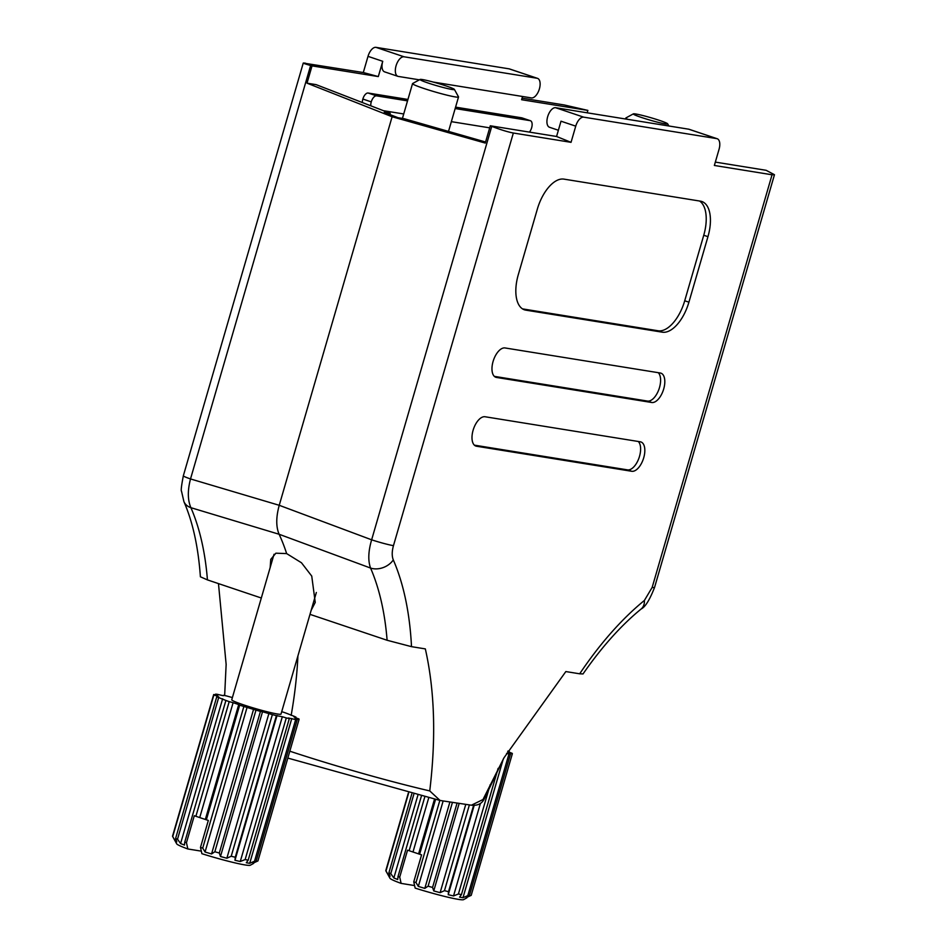 <?xml version="1.0" encoding="UTF-8"?>
<svg xmlns="http://www.w3.org/2000/svg" width="947" height="947" viewBox="0 0 947 947"><rect width="100%" height="100%" fill="white"/><g stroke="black" fill="none" stroke-linecap="round" stroke-linejoin="round"><path stroke-width="1.42" d="M707.954 236.667A34.199 17.105 108.6 0 0 701.786 201.486A34.199 17.105 108.6 0 0 700.413 201.155L563.927 179.125A34.199 17.105 108.6 0 0 537.34 209.121L518.305 274.642A34.199 17.105 108.6 0 0 524.472 309.823A34.199 17.105 108.6 0 0 525.857 310.154L662.344 332.184A34.199 17.105 108.6 0 0 688.919 302.176L707.954 236.667L703.751 235.247A34.199 17.105 108.6 0 0 699.513 201.001M651.737 402.499A15.389 7.694 108.6 0 0 663.516 389.596A15.389 7.694 108.6 0 0 660.923 373.165A15.389 7.694 108.6 0 0 660.308 373.011L505.047 347.951A15.389 7.694 108.6 0 0 493.269 360.843A15.389 7.694 108.6 0 0 495.861 377.285A15.389 7.694 108.6 0 0 496.477 377.439L651.737 402.499L647.535 401.078A15.389 7.694 108.6 0 0 658.733 389.844A15.389 7.694 108.6 0 0 658.236 372.68M631.756 471.286A15.389 7.694 108.6 0 0 643.534 458.395A15.389 7.694 108.6 0 0 640.941 441.965A15.389 7.694 108.6 0 0 640.314 441.811L485.065 416.751A15.389 7.694 108.6 0 0 473.287 429.642A15.389 7.694 108.6 0 0 475.879 446.073A15.389 7.694 108.6 0 0 476.495 446.226L631.756 471.286L627.541 469.878A15.389 7.694 108.6 0 0 638.752 458.632A15.389 7.694 108.6 0 0 638.242 441.468M652.163 587.412A17.105 1.219 16.2 0 0 654.555 587.46C649.713 599.853 645.25 607.027 641.178 608.968L641.178 608.968A17.105 11.589 -129.2 0 0 644.398 600.445L652.163 587.412L772.054 174.781L714.358 165.465L719.057 149.283A10.263 5.137 108.6 0 0 717.199 138.736A10.263 5.137 108.6 0 0 716.796 138.629L688.718 129.194A10.263 5.137 -71.4 0 1 689.132 129.301L717.199 138.736M549.923 127.371A10.263 5.137 -71.4 0 1 549.52 127.277A10.263 5.137 -71.4 0 1 547.662 116.718A10.263 5.137 -71.4 0 1 555.64 107.721L583.707 117.156L716.796 138.629M583.707 117.156A10.263 5.137 108.6 0 0 575.74 126.152L571.041 142.334L556.564 136.486L490.297 125.785L485.278 143.068L392.117 116.753L404.061 118.683L485.586 142.014M311.172 610.306L315.244 602.422L311.741 576.084L301.466 562.767L286.645 553.593A280.75 140.44 108.6 0 0 279.116 534.262C275.944 526.804 275.991 517.145 279.235 505.296L371.638 539.814L491.753 126.365C500.43 129.692 507.628 131.917 513.345 133.018L571.041 142.334M309.989 614.354L387.11 640.267A280.75 140.44 108.6 0 0 370.561 568.058A17.105 12.95 156.5 0 0 393.301 559.914C391.809 556.185 391.869 551.426 393.467 545.65A17.105 1.219 16.2 0 1 371.638 539.814C368.276 551.296 367.91 560.719 370.561 568.058L279.116 534.262L190.903 507.687A17.105 12.95 156.5 0 1 183.919 501.638L183.919 501.638C192.797 522.046 198.29 547.106 200.397 576.794L207.44 579.895L261.313 598.007M393.301 559.914A297.843 148.987 -71.4 0 1 411.507 646.659L425.333 648.896C434.685 690.363 436.153 737.713 429.749 790.923L439.976 800.393L442.154 800.795L471.405 805.21L483.006 799.517L503.993 757.778L565.844 671.565L579.682 673.802A297.843 148.987 -71.4 0 1 644.398 600.445M291.155 715.387A280.75 140.44 108.6 0 0 297.914 655.928A280.75 140.44 -71.4 0 1 291.155 715.387M385.003 71.96A10.263 5.137 -71.4 0 1 384.589 71.854A10.263 5.137 -71.4 0 1 382.742 61.306L378.303 76.577L363.305 72.528L303.253 63.047L183.339 475.796A17.105 1.219 16.2 0 0 190.513 478.945L279.235 505.296L392.117 116.753L279.235 505.296C275.991 517.145 275.944 526.792 279.116 534.262A280.75 140.44 -71.4 0 1 286.645 553.593L275.873 553.19L270.759 559.381L270.167 567.549M556.564 136.486L561.003 121.204L575.74 126.152M772.054 174.781L774.468 174.721L766.135 170.306L715.328 162.103M491.753 126.365L490.297 125.785M555.64 107.721L688.718 129.194M411.507 646.659L387.11 640.267M641.178 608.968C621.066 625.422 601.676 647.073 583.032 673.933L579.682 673.802M474.352 445.149L627.541 469.878M494.346 376.361L647.535 401.078M522.543 308.888L658.129 330.775A34.199 17.105 108.6 0 0 684.717 300.767L703.751 235.247M363.305 72.528L368.004 56.347A10.263 5.137 -71.4 0 1 375.971 47.35L404.049 56.784A10.263 5.137 108.6 0 0 396.071 65.781A10.263 5.137 108.6 0 0 397.929 76.34A10.263 5.137 108.6 0 0 398.344 76.435L419.379 79.832M433.324 82.081L531.421 97.92A10.263 5.137 108.6 0 0 539.388 88.911A10.263 5.137 108.6 0 0 537.541 78.364A10.263 5.137 108.6 0 0 537.127 78.258L509.06 68.835L375.971 47.35M509.06 68.835A10.263 5.137 -71.4 0 1 509.474 68.93L537.541 78.364M522.555 96.487L521.619 99.719L587.874 110.408L564.317 104.975L522.069 98.157M224.652 695.548L226.144 664.392L218.473 583.601M587.874 110.408L587.176 112.811M389.868 114.528L390.211 113.32L316.12 84.638L307.017 83.17L312.037 65.888L378.303 76.577M407.944 99.459L368.158 93.031A6.818 3.409 108.6 0 0 362.855 99.021L362.843 99.056A6.818 3.409 108.6 0 0 362.346 102.536M522.259 118.008A6.818 3.409 108.6 0 0 521.998 117.89A6.818 3.409 108.6 0 0 521.726 117.819L455.566 107.141M390.211 113.32L384.245 112.362L398.095 117.724L392.117 116.753L307.017 83.17M305.609 63.224C301.466 62.632 303.135 63.402 310.628 65.497L312.037 65.888M537.127 78.258L404.049 56.784M407.53 100.867L376.575 95.86A6.818 3.409 108.6 0 0 371.271 101.85L371.26 101.885A6.818 3.409 108.6 0 0 370.798 105.804M383.417 110.692L403.73 113.971M451.352 121.654L489.706 127.845M529.42 132.095A6.818 3.409 108.6 0 0 531.646 127.774L531.646 127.738A6.818 3.409 108.6 0 0 530.415 120.719A6.818 3.409 108.6 0 0 530.142 120.648L455.164 108.55M207.44 579.895A280.75 140.44 -71.4 0 0 190.903 507.687C187.636 500.123 187.494 490.546 190.513 478.945L310.628 65.497M627.754 119.358A23.935 1.716 -163.8 0 1 625.813 118.044A23.935 1.716 -163.8 0 1 625.908 117.937L633.365 113.865A17.898 1.278 -163.8 0 1 635.792 113.995A17.898 1.278 -163.8 0 1 654.697 118.86A17.898 1.278 -163.8 0 1 667.647 123.82A17.898 1.278 -163.8 0 1 665.173 123.868A17.898 1.278 -163.8 0 1 645.085 118.635A17.898 1.278 -163.8 0 1 633.365 113.865M467.214 897.188L471.204 895.353L512.351 753.729L508.101 753.185L510.48 754.12L469.333 895.744L466.042 897.945M469.333 895.744A44.462 3.184 -163.8 0 1 467.806 895.625L508.953 754.001L506.598 753.374M498.11 768.372L461.438 894.607L459.579 897.164L462.988 897.709L467.806 895.625M461.438 894.607A44.462 3.184 -163.8 0 1 458.419 893.98L490.155 784.755M473.666 805.175L448.523 891.683L448.227 894.702L453.53 895.933L458.419 893.98M448.523 891.683A44.462 3.184 -163.8 0 1 444.474 890.665L469.333 805.092M457.046 803.198L432.566 887.446L433.75 890.926L440.13 892.654L444.474 890.665M432.566 887.446A44.462 3.184 -163.8 0 1 428.103 886.179L452.429 802.452M439.858 800.369L415.993 882.533L418.325 886.416L424.812 888.381L428.103 886.179M415.993 882.533A44.462 3.184 -163.8 0 1 413.756 881.823L421.593 854.857A44.462 3.184 16.2 0 1 419.628 854.23L409.151 850.714L424.753 797.031M466.895 897.827L463.568 899.65A38.413 2.746 -163.8 0 1 415.153 888.108L413.756 881.823M434.484 799.221L418.669 853.649M428.695 797.93L413.058 851.767M419.628 854.23L435.537 799.446M508.03 750.995A44.462 3.184 -163.8 0 1 509.261 751.563L507.829 751.326M509.048 752.273L509.261 751.563M507.699 751.539L512.161 753.327A44.462 3.184 -163.8 0 1 512.351 753.729M510.48 754.12A44.462 3.184 -163.8 0 1 508.953 754.001M409.151 850.714A44.462 3.184 16.2 0 1 407.553 850.146L399.717 877.111A44.462 3.184 -163.8 0 1 398.024 876.496L421.344 796.238M413.792 794.426L390.78 873.631A44.462 3.184 -163.8 0 1 388.897 872.779L411.803 793.941M408.607 793.16L385.997 871.015A44.462 3.184 -163.8 0 1 385.855 870.826A44.462 3.184 -163.8 0 1 385.796 870.613L408.323 793.089M399.717 877.111L401.126 883.397A38.413 2.746 -163.8 0 1 389.975 878.271L385.855 870.826M390.78 873.631L393.845 877.964L397.728 879.503L398.024 876.496M385.997 871.015L388.519 875.312L390.069 876.247L388.897 872.779M401.126 883.397L414.585 885.575M389.087 873.347L388.519 875.312M417.828 795.409L393.845 877.964M443.149 800.949L418.325 886.416M449.896 802.038L424.812 888.381M459.129 803.529L433.75 890.926M465.711 804.595L440.13 892.654M474.246 805.139L448.227 894.702M480.413 803.387L453.53 895.933M503.283 758.997L462.988 897.709M316.345 592.491L281.01 714.085A25.652 1.835 -163.8 0 1 277.435 714.002A25.652 1.835 -163.8 0 1 249.487 706.77A25.652 1.835 -163.8 0 1 231.755 699.774L274.026 554.255M454.382 89.397L458.502 96.843A23.935 1.716 -163.8 0 1 458.526 96.973A23.935 1.716 -163.8 0 1 455.187 96.902A23.935 1.716 -163.8 0 1 429.098 90.154A23.935 1.716 -163.8 0 1 412.537 83.62A23.935 1.716 -163.8 0 1 412.632 83.514L420.101 79.441A17.898 1.278 -163.8 0 1 422.528 79.572A17.898 1.278 -163.8 0 1 441.42 84.437A17.898 1.278 -163.8 0 1 454.382 89.397A17.898 1.278 -163.8 0 1 451.897 89.444A17.898 1.278 -163.8 0 1 431.82 84.212A17.898 1.278 -163.8 0 1 420.101 79.441M253.95 862.764L257.939 860.93L299.086 719.306L294.837 718.761L297.216 719.696L256.069 861.32L252.778 863.522M256.069 861.32A44.462 3.184 -163.8 0 1 254.53 861.202L295.677 719.578L288.362 717.98L289.32 718.56L248.173 860.184L246.303 862.741L249.712 863.297L254.53 861.202M248.173 860.184A44.462 3.184 -163.8 0 1 245.143 859.556L286.29 717.933L282.324 716.737L276.406 715.636L235.258 857.26L234.963 860.278L240.266 861.51L245.143 859.556M235.258 857.26A44.462 3.184 -163.8 0 1 231.21 856.242L272.357 714.618L262.532 711.742L260.449 711.398L219.302 853.022L220.473 856.502L226.854 858.231L231.21 856.242M219.302 853.022A44.462 3.184 -163.8 0 1 214.839 851.755L255.986 710.12L243.864 706.486L202.717 848.11L205.049 852.004L211.548 853.957L214.839 851.755M202.717 848.11A44.462 3.184 -163.8 0 1 200.492 847.399L208.328 820.433A44.462 3.184 16.2 0 1 206.363 819.806L195.887 816.29L229.198 701.632A44.462 3.184 -163.8 0 1 225.907 700.449L218.662 697.584L177.515 839.208A44.462 3.184 -163.8 0 1 175.633 838.355L216.78 696.732L218.864 697.063L217.301 696.116L213.868 694.968L172.721 836.592A44.462 3.184 -163.8 0 1 172.591 836.402A44.462 3.184 -163.8 0 1 172.532 836.189L213.679 694.565L217.928 695.098L215.549 694.163L215.324 694.944M253.63 863.404L250.292 865.227A38.413 2.746 -163.8 0 1 201.889 853.697L200.492 847.399M281.697 711.73L283.567 712.239A44.462 3.184 -163.8 0 1 286.858 713.422L294.103 716.275A44.462 3.184 -163.8 0 1 295.985 717.139L293.901 716.796L295.464 717.743L298.897 718.903A44.462 3.184 -163.8 0 1 299.086 719.306M206.363 819.806L239.674 705.148L238.715 704.568L205.404 819.226M238.715 704.568L233.104 702.686L199.793 817.344M233.104 702.686L229.198 701.632M295.784 717.85L295.985 717.139M297.216 719.696A44.462 3.184 -163.8 0 1 295.677 719.578M289.32 718.56A44.462 3.184 -163.8 0 1 286.29 717.933M276.406 715.636A44.462 3.184 -163.8 0 1 272.357 714.618M260.449 711.398A44.462 3.184 -163.8 0 1 255.986 710.12M243.864 706.486A44.462 3.184 -163.8 0 1 239.674 705.148M195.887 816.29A44.462 3.184 16.2 0 1 194.289 815.722L186.452 842.688A44.462 3.184 -163.8 0 1 184.76 842.072L225.907 700.449M218.662 697.584A44.462 3.184 -163.8 0 1 216.78 696.732M215.549 694.163A44.462 3.184 -163.8 0 1 217.088 694.281L223.326 695.714M223.445 695.311A44.462 3.184 -163.8 0 1 226.475 695.927L232.394 697.572M186.452 842.688L187.849 848.974A38.413 2.746 -163.8 0 1 176.698 843.848L172.591 836.402M177.515 839.208L180.581 843.552L184.464 845.079L184.76 842.072M172.721 836.592L175.254 840.889L176.805 841.824L175.633 838.355M187.849 848.974L201.32 851.152M217.301 696.116L217.112 696.779M175.822 838.924L175.254 840.889M222.64 698.779L180.581 843.552M247.108 707.231L205.049 852.004M253.607 709.185L211.548 853.957M262.532 711.742L220.473 856.502M268.912 713.458L226.854 858.231M277.021 715.506L234.963 860.278M282.324 716.737L240.266 861.51M291.771 718.524L249.712 863.297M513.345 133.018L393.467 545.65M289.818 751.196A137.339 9.825 16.2 0 0 429.749 790.923M483.006 799.517A137.339 9.825 16.2 0 0 484.379 798.688L503.993 757.778M475.287 445.824L476.495 446.226M495.281 377.036L496.477 377.439M684.717 300.767L688.919 302.176M658.129 330.775L662.344 332.184M523.17 309.255L525.857 310.154M382.742 61.306L368.004 56.347M362.843 99.056L371.26 101.885L362.855 99.021M376.575 95.86L368.158 93.031M530.142 120.648L521.726 117.819M774.468 174.721L654.555 587.46M287.817 758.074L439.207 800.227M471.405 805.199C477.679 805.838 482.011 803.672 484.379 798.688M549.52 127.277L558.375 130.248M530.415 120.719L521.998 117.89M183.339 475.796C181.433 485.752 180.818 490.889 181.504 491.197L183.919 501.638M384.589 71.854L397.929 76.34M625.813 118.044L625.529 119.002M667.647 123.82L668.854 125.998M412.537 83.62L402.428 118.422M458.526 96.973L448.523 131.408"/></g></svg>
